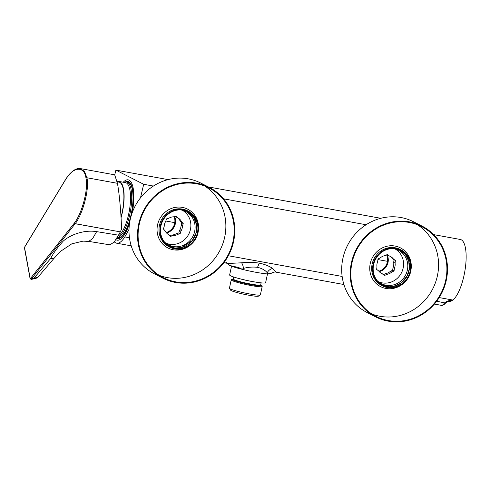 <?xml version="1.0" encoding="UTF-8"?>
<svg xmlns="http://www.w3.org/2000/svg" width="490" height="490" viewBox="0 0 490 490"><rect width="100%" height="100%" fill="white"/><g stroke="black" fill="none" stroke-linecap="round" stroke-linejoin="round"><path stroke-width="0.73" d="M114.752 174.844L115.897 170.116L168.095 179.61M380.797 218.295L208.373 186.935M243.493 268.373L242.134 269.31A21.946 2.003 12.1 0 0 267.595 273.941L267.246 272.691C265.145 270.168 261.905 268.385 257.519 267.332C252.956 266.762 248.283 267.111 243.493 268.373C243.101 265.758 242.452 263.902 241.558 262.799C248.504 262.181 254.396 262.297 259.228 263.142C264.38 264.153 268.875 265.929 272.71 268.465L276.048 272.177L343.913 284.525M276.048 272.177C275.398 271.723 273.794 272.079 271.24 273.249L267.632 273.941A21.94 2.003 12.1 0 0 271.184 273.61L271.276 273.224M228.371 263.945L228.279 264.41A21.94 2.003 12.1 0 0 242.072 269.292C237.877 266.438 232.726 266.848 230.582 265.476C227.997 265.029 228.052 262.462 229.142 264.055M224.653 261.648L228.218 263.479L241.558 262.799M267.246 272.691A6.897 5.586 128.1 0 1 272.71 268.465M140.489 197.838L143.699 184.295L153.395 186.059M223.593 198.83L366.091 224.745M114.335 241.833A33.724 10.884 -79.7 0 0 116.651 243.193A33.724 10.884 -79.7 0 0 124.803 236.915L129.011 229.369M143.699 184.295L115.897 170.116M377.919 259.584L387.48 261.323M165.847 221.014L174.783 222.644M125.538 181.851A29.051 9.377 100.3 0 1 130.72 183.713A29.051 9.377 100.3 0 1 131.369 214.436A29.051 9.377 100.3 0 1 120.944 237.448A29.051 9.377 100.3 0 1 116.675 238.324M24.923 246.691L24.598 247.854L30.16 278.265L30.686 278.191L74.462 222.944A0.766 0.435 34.5 0 0 75.227 223.667C83.196 213.285 89.572 188.203 86.901 177.754L117.416 183.303L86.901 177.754A0.766 0.545 -9.8 0 0 85.964 178.084A0.766 0.557 -10.9 0 1 86.895 177.741L84.58 171.561L80.403 168.591L114.697 174.826L117.416 183.291C119.364 193.17 121.459 217.021 121.459 229.326A33.724 10.884 100.3 0 1 120.313 231.868L75.197 223.722A0.766 0.49 -141.6 0 1 74.462 222.944C82.296 212.801 88.58 188.301 85.964 178.084C84.531 166.171 73.794 166.349 66.315 178.421L66.873 178.127L66.315 178.421L24.923 246.691A0.766 0.374 -148.8 0 1 24.935 246.501L24.935 246.501A0.766 0.374 -148.8 0 1 25.1 246.397M118.476 235.175L114.17 242.048L109.962 244.841L88.702 241.392L82.981 241.135L71.761 243.855L60.442 251.407L54.023 258.353L50.807 258.346C52.963 253.704 57.116 247.952 63.271 241.086C70.48 234.594 84.415 229.596 96.653 231.629L118.476 235.175L120.283 231.923M30.686 278.191A0.766 0.49 38.4 0 0 31.427 278.969L37.908 277.199L54.023 258.353M31.427 278.969L30.986 279L31.427 278.969L75.227 223.667L120.313 231.868M24.598 247.854A0.766 0.551 169.6 0 0 24.512 248.197L24.935 246.501L66.34 178.213L71.332 172.327L73.537 170.551C75.932 168.885 78.216 168.235 80.397 168.591M30.16 278.265A0.766 0.551 169.6 0 0 30.074 278.608L24.512 248.197M441.741 305.399A1.531 1.452 94.9 0 1 441.606 305.393L441.606 305.393A1.531 1.452 94.9 0 1 441.478 305.38L434.385 304.088L441.766 305.405C442.458 305.331 443.468 304.425 444.791 302.679C447.229 300.995 449.875 300.113 452.736 300.039L451.529 300.891A31.427 10.143 100.3 0 1 449.073 301.307A31.427 10.143 100.3 0 1 449.048 301.307M433.668 234.624L460.318 239.469A31.427 10.143 100.3 0 1 465.5 266.799A31.427 10.143 100.3 0 1 452.834 300.058A31.427 10.143 100.3 0 1 451.529 300.891L448.228 301.332L445.514 303.089L436.706 301.209M439.205 297.583L452.736 300.039L448.234 301.326L445.514 303.089C444.35 304.523 443.15 305.301 441.894 305.417L441.894 305.417A1.531 1.452 94.8 0 1 441.766 305.405L434.403 304.063M123.253 182.219A30.662 9.898 100.3 0 1 125.103 180.632A30.662 9.898 100.3 0 1 128.349 179.879A30.662 9.898 100.3 0 1 132.282 212.544M129.538 223.318A30.662 9.898 100.3 0 1 117.379 240.204A30.662 9.898 100.3 0 1 115.879 239.622M124.037 182.366A28.359 9.157 100.3 0 1 126.475 181.876L127.761 182.109A28.359 9.157 100.3 0 1 131.694 211.649A28.359 9.157 100.3 0 1 117.612 237.913L116.981 237.797M126.475 181.876A28.359 9.157 100.3 0 1 130.591 210.345A28.359 9.157 100.3 0 1 117.03 237.724M117.11 181.717A27.44 8.857 100.3 0 1 119.027 181.453L125.452 182.623A27.44 8.857 100.3 0 1 129.795 207.882A27.44 8.857 100.3 0 1 117.9 236.192M119.027 181.453A27.44 8.857 100.3 0 1 121.061 217.719M117.165 181.98L118.635 182.023A26.828 8.661 100.3 0 1 121.024 217.082M209.31 187.413L200.79 183.07A50.972 48.02 117 0 0 134.854 206.657A50.972 48.02 117 0 0 154.466 273.879L162.986 278.228A50.972 48.02 -63 0 1 143.374 211A50.972 48.02 -63 0 1 209.31 187.413A50.972 48.02 -63 0 1 222.968 263.865A50.972 48.02 -63 0 1 162.986 278.228M193.36 241.221A19.625 18.485 -63 0 1 170.269 246.746A19.625 18.485 -63 0 1 165.014 217.321A19.625 18.485 -63 0 1 188.105 211.79A19.625 18.485 -63 0 1 193.36 241.221M159.207 275.337A50.36 47.438 117 0 0 214.185 259.241A50.36 47.438 117 0 0 204.753 186.053M222.521 263.491A50.36 47.438 -63 0 1 163.268 277.683A50.36 47.438 -63 0 1 143.888 211.264A50.36 47.438 -63 0 1 209.034 187.964A50.36 47.438 -63 0 1 222.521 263.491M164.573 216.948A20.237 19.061 -63 0 1 188.381 211.245A20.237 19.061 -63 0 1 196.165 237.932A20.237 19.061 -63 0 1 169.993 247.297A20.237 19.061 -63 0 1 164.573 216.948M186.249 213.34A18.779 17.689 117 0 0 183.223 210.492M166.355 243.561A18.779 17.689 117 0 0 170.434 244.332M164.371 241.852A18.779 17.689 117 0 0 168.64 244.969A18.779 17.689 117 0 0 176.859 246.795A18.779 17.689 117 0 0 194.506 232.082A18.779 17.689 117 0 0 185.704 211.515A18.779 17.689 117 0 0 180.675 209.885M165.589 242.967A18.393 17.328 117 0 0 168.009 243.849A18.393 17.328 117 0 0 189.336 232.915A18.393 17.328 117 0 0 182.298 210.222M166.508 232.922A11.497 10.829 117 0 0 174.605 216.629M169.46 235.561L171.329 235.047A9.58 9.028 117 0 0 176.333 233.657L178.783 232.983L179.542 230.471A9.58 9.028 117 0 0 181.092 225.345L181.851 222.834L180.161 221.002A9.58 9.028 117 0 0 176.706 217.266L175.812 216.292M176.333 233.657L177.705 234.361L180.155 233.681L180.914 231.17A9.58 9.028 117 0 0 182.464 226.049L183.223 223.538L181.851 222.834M176.706 217.266L178.084 217.964L176.394 216.133L173.944 216.813A9.58 9.028 117 0 0 168.94 218.197L166.49 218.877L165.73 221.382A9.58 9.028 117 0 0 164.181 226.509L163.421 229.02L165.112 230.851A9.58 9.028 117 0 0 168.566 234.594L170.257 236.425L172.707 235.745A9.58 9.028 117 0 0 177.705 234.361M172.707 235.745L171.329 235.047M183.223 223.538L181.533 221.707A9.58 9.028 117 0 0 178.084 217.964M181.533 221.707L180.161 221.002M181.092 225.345L182.464 226.049M180.914 231.17L179.542 230.471M166.263 232.64A11.497 10.829 117 0 0 174.281 216.715M178.783 232.983L180.155 233.681M166.147 232.493A11.497 10.829 117 0 0 174.121 216.764M422.013 226.098L413.493 221.75A50.972 48.02 117 0 0 347.557 245.337A50.972 48.02 117 0 0 367.169 312.565L375.689 316.908A50.972 48.02 -63 0 1 356.077 249.686A50.972 48.02 -63 0 1 422.013 226.098A50.972 48.02 -63 0 1 445.716 255.676A50.972 48.02 -63 0 1 429.166 309.337A50.972 48.02 -63 0 1 375.689 316.908M409.928 261.862A19.625 18.485 -63 0 1 403.558 282.516A19.625 18.485 -63 0 1 382.972 285.431A19.625 18.485 -63 0 1 373.846 274.045A19.625 18.485 -63 0 1 380.216 253.385A19.625 18.485 -63 0 1 400.802 250.476A19.625 18.485 -63 0 1 409.928 261.862M371.91 314.017A50.36 47.438 117 0 0 422.282 302.961A50.36 47.438 117 0 0 436.817 251.615A50.36 47.438 117 0 0 417.455 224.739M445.153 255.866A50.36 47.438 -63 0 1 428.805 308.884A50.36 47.438 -63 0 1 375.965 316.362A50.36 47.438 -63 0 1 356.591 249.949A50.36 47.438 -63 0 1 421.731 226.643A50.36 47.438 -63 0 1 445.153 255.866M373.282 274.235A20.237 19.061 -63 0 1 379.854 252.932A20.237 19.061 -63 0 1 401.083 249.925A20.237 19.061 -63 0 1 408.868 276.617A20.237 19.061 -63 0 1 382.69 285.976A20.237 19.061 -63 0 1 373.282 274.235M379.052 282.246A18.779 17.689 117 0 0 383.137 283.018M398.946 252.025A18.779 17.689 117 0 0 395.926 249.171M377.067 280.537A18.779 17.689 117 0 0 381.336 283.655A18.779 17.689 117 0 0 405.628 274.964A18.779 17.689 117 0 0 398.407 250.194A18.779 17.689 117 0 0 397.237 249.655A18.779 17.689 117 0 0 393.378 248.571M378.292 281.652A18.393 17.328 117 0 0 383.688 283.079A18.393 17.328 117 0 0 402.602 270.1A18.393 17.328 117 0 0 394.995 248.902M379.211 271.607A11.497 10.829 117 0 0 386.996 254.684M381 273.114A9.58 9.028 117 0 0 381.318 273.236L384.675 275.423L386.996 274.32A9.58 9.028 117 0 0 391.731 272.066L394.052 270.964L392.674 270.26L393.011 267.675A9.58 9.028 117 0 0 393.691 262.389L394.021 259.804L392.037 258.316A9.58 9.028 117 0 0 389.673 256.105M383.566 274.59L385.624 273.616A9.58 9.028 117 0 0 390.359 271.362L392.674 270.26M393.691 262.389L395.063 263.093L395.399 260.502L393.415 259.02A9.58 9.028 117 0 0 390.377 256.429A9.58 9.028 117 0 0 389.36 255.988L387.106 254.629M389.36 255.988L387.37 254.5L385.054 255.602A9.58 9.028 117 0 0 380.32 257.856L377.998 258.959L377.668 261.55A9.58 9.028 117 0 0 376.982 266.829L376.651 269.42L378.635 270.903A9.58 9.028 117 0 0 381.673 273.493A9.58 9.028 117 0 0 382.69 273.935M393.415 259.02L392.037 258.316M394.052 270.964L394.383 268.373A9.58 9.028 117 0 0 395.063 263.093M394.383 268.373L393.011 267.675M390.359 271.362L391.731 272.066M386.996 274.32L385.624 273.616M378.96 271.325A11.497 10.829 117 0 0 386.72 254.812M395.399 260.502L394.021 259.804M378.844 271.178A11.497 10.829 117 0 0 386.579 254.88M260.288 294.98L258.475 296.138A14.296 1.305 -167.9 0 1 244.308 294.319A14.296 1.305 -167.9 0 1 230.637 290.172L229.461 288.371A15.827 1.446 12.1 0 0 249.631 293.957A15.827 1.446 12.1 0 0 260.288 294.98A15.827 1.446 12.1 0 0 260.38 294.864L262.168 286.503A15.827 1.446 -167.9 0 1 251.425 285.603A15.827 1.446 -167.9 0 1 231.219 279.87A15.827 1.446 -167.9 0 1 231.311 279.753L232.217 279.171A15.061 1.378 12.1 0 0 251.352 284.739A15.061 1.378 12.1 0 0 261.544 285.462A15.061 1.378 12.1 0 0 260.674 284.892M261.544 285.462L262.132 286.362A15.827 1.446 -167.9 0 1 262.168 286.503M231.219 279.87L229.424 288.23A15.827 1.446 12.1 0 0 229.461 288.371M233.246 279.012A15.061 1.378 12.1 0 0 232.217 279.171M267.491 273.935L265.611 282.718A18.393 1.678 -167.9 0 1 253.122 281.664A18.393 1.678 -167.9 0 1 229.632 275L231.519 266.217M124.803 236.915L129.446 237.76M228.346 255.749L342.143 276.446M257.519 267.332L259.228 263.142M33.706 278.461L50.807 258.346M88.702 241.392L92.592 238.624L96.653 231.629M192.258 240.657A19.625 18.485 -63 0 1 169.724 246.458L181.686 247.499L192.172 240.633L195.951 233.32L196.588 225.192L193.642 217.18L187.548 211.521A19.625 18.485 -63 0 1 192.258 240.657M191.645 243.91A21.768 20.506 -63 0 1 158.981 238.575A21.768 20.506 -63 0 1 174.863 207.448A21.768 20.506 -63 0 1 198.352 230.759M188.381 211.245L187.468 210.774A20.237 19.061 117 0 0 163.654 216.476A20.237 19.061 117 0 0 169.075 246.825L169.993 247.297M408.832 261.299A19.625 18.485 -63 0 1 402.7 281.738A19.625 18.485 -63 0 1 382.427 285.143L393.488 286.393L401.31 282.804L407.006 276.078L409.303 268.753L408.758 261.225L405.573 254.794L400.25 250.2A19.625 18.485 -63 0 1 408.832 261.299M404.342 282.595A21.768 20.506 -63 0 1 373.092 279.827A21.768 20.506 -63 0 1 381.973 248.087A21.768 20.506 -63 0 1 410.528 260.49A21.768 20.506 -63 0 1 411.055 269.445M401.083 249.925L400.165 249.459A20.237 19.061 117 0 0 378.935 252.466A20.237 19.061 117 0 0 372.369 273.769A20.237 19.061 117 0 0 381.777 285.511L382.69 285.976M260.668 285.076A14.486 1.323 -167.9 0 1 251.18 284.647A14.486 1.323 -167.9 0 1 237.074 281.34A14.486 1.323 -167.9 0 1 233.179 279.184M233.681 276.985L233.234 279.055A14.026 1.28 12.1 0 0 251.143 284.133A14.026 1.28 12.1 0 0 260.668 284.935L260.564 285.045M254.99 281.989A14.026 1.28 -167.9 0 1 251.719 281.444A14.026 1.28 -167.9 0 1 239.616 278.7M228.456 264.104L227.862 263.387M116.651 243.193L131.21 245.839M223.881 262.695L228.218 263.479M37.908 277.199C37.834 277.707 36.425 278.277 33.694 278.902L31.182 279.398L30.074 278.608M441.894 305.417L441.423 305.374M261.109 282.865L260.668 284.935"/></g></svg>
